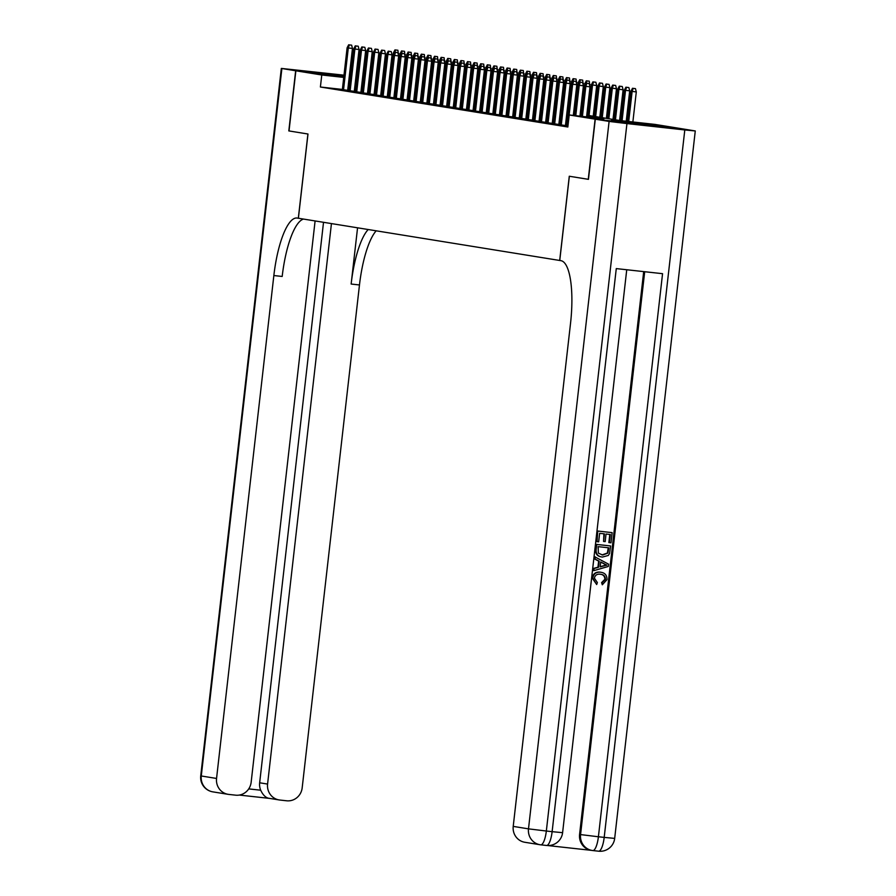 <?xml version="1.0" encoding="UTF-8"?>
<svg xmlns="http://www.w3.org/2000/svg" width="896" height="896" viewBox="0 0 896 896"><rect width="100%" height="100%" fill="white"/><g stroke="black" fill="none" stroke-linecap="round" stroke-linejoin="round"><path stroke-width="1.34" d="M611.296 120.49L648.11 124.622L611.296 120.49M343.806 76.754L328.485 74.76L343.862 76.261M349.227 76.866L350.504 77.011M355.858 77.65L357.134 77.806M362.477 78.478L363.754 78.646M382.424 80.371L383.69 80.573M389.021 81.435L390.118 81.614M395.618 82.499L396.715 82.678M402.214 83.563L403.323 83.742M586.779 115.181L620.122 120.568L654.842 124.387L680.736 128.576L595.112 119.157L569.206 114.968L603.926 118.787L586.678 115.998M566.698 125.832L567.93 126.146M560.101 124.768L566.709 125.698M553.493 123.704L560.112 124.634M546.896 122.64L553.515 123.57M540.299 121.576L546.918 122.506M533.702 120.501L540.31 121.442M527.106 119.437L532.459 120.12M520.509 118.373L525.851 119.056M513.912 117.309L519.254 117.981M507.304 116.245L512.658 116.917M500.707 115.17L507.326 116.11M494.11 114.106L500.73 115.035M487.514 113.042L494.122 113.971M480.917 111.978L487.525 112.907M474.32 110.914L480.928 111.843M467.723 109.838L474.331 110.779M461.115 108.774L467.734 109.704M454.518 107.71L461.138 108.64M447.922 106.646L454.541 107.576M441.325 105.571L447.933 106.512M434.728 104.507L441.336 105.437M428.131 103.443L434.739 104.373M421.534 102.379L428.142 103.309M414.926 101.315L421.546 102.245M408.33 100.24L414.949 101.181M401.733 99.176L408.352 100.106M395.136 98.112L401.744 99.042M388.539 97.048L395.147 97.978M381.942 95.984L388.55 96.914M375.334 94.909L381.954 95.85M368.738 93.845L374.091 94.528M362.141 92.781L367.494 93.464M355.544 91.717L360.898 92.4M348.947 90.653L354.301 91.325M342.362 89.432L320.398 87.013L567.84 126.997L569.206 114.968M566.787 125.037L565.522 124.835M560.19 123.973L558.914 123.771M553.594 122.909L552.317 122.707M546.986 121.845L545.72 121.632M540.389 120.77L539.123 120.568M533.792 119.706L532.526 119.504M527.195 118.642L525.93 118.44M520.598 117.578L519.322 117.376M514.002 116.514L512.725 116.301M507.405 115.438L506.128 115.237M500.797 114.374L499.531 114.173M494.2 113.31L492.934 113.109M487.603 112.246L486.338 112.045M481.006 111.182L479.741 110.97M474.41 110.107L473.133 109.906M467.813 109.043L466.536 108.842M461.205 107.979L459.939 107.778M454.608 106.915L453.342 106.702M448.011 105.851L446.746 105.638M441.414 104.776L440.149 104.574M434.818 103.712L433.552 103.51M428.221 102.648L426.944 102.446M421.624 101.584L420.347 101.371M415.016 100.52L413.75 100.307M408.419 99.445L407.154 99.243M401.822 98.381L400.557 98.179M395.226 97.317L393.96 97.115M388.629 96.253L387.363 96.04M382.032 95.189L380.755 94.976M375.435 94.114L374.158 93.912M368.827 93.05L367.562 92.848M362.23 91.986L360.965 91.784M355.634 90.922L354.357 90.754M349.003 90.16L347.726 90.026M342.35 89.578L348.958 90.518M348.97 90.462L347.693 90.261M381.954 95.794L380.688 95.592M388.562 96.869L387.285 96.656M395.158 97.933L393.882 97.731M401.755 98.997L400.49 98.795M408.352 100.061L407.086 99.859M414.949 101.125L413.683 100.923M421.546 102.2L420.28 101.987M428.154 103.264L426.877 103.062M434.75 104.328L433.474 104.126M441.347 105.392L440.07 105.19M447.944 106.467L446.678 106.254M454.541 107.531L453.275 107.318M461.138 108.595L459.872 108.394M467.734 109.659L466.469 109.458M474.342 110.723L473.066 110.522M480.939 111.798L479.662 111.586M487.536 112.862L486.27 112.65M494.133 113.926L492.867 113.725M500.73 114.99L499.464 114.789M507.326 116.054L506.061 115.853M540.322 121.386L539.056 121.184M546.918 122.461L545.653 122.248M553.515 123.525L552.25 123.312M560.112 124.589L558.846 124.387M566.72 125.653L565.443 125.451M588.448 179.334L569.285 176.243L559.686 260.467L560.874 260.658A60.547 16.688 96.3 0 1 570.517 323.478L513.218 826.392L528.494 828.856L609.101 121.419L595.302 119.19L680.938 128.61L695.274 130.95L614.678 838.398L604.195 837.39L684.802 129.954L695.274 130.95M559.686 260.467L297.203 218.053A60.547 16.688 -83.7 0 0 296.968 218.019A60.547 16.688 -83.7 0 0 273.851 275.542L216.552 778.456A14.538 13.966 99.2 0 0 228.122 794.326A14.538 13.966 99.2 0 0 228.794 794.416L235.614 795.166A14.538 13.966 99.2 0 0 251.149 782.264L315.101 220.942M298.39 218.243L307.989 134.019L289.016 130.95L295.87 70.795L343.885 76.082M350.526 76.798L349.25 76.664L350.526 76.81M357.157 77.526L355.88 77.392L357.157 77.538M362.522 78.131L363.798 78.277L362.522 78.12M369.152 78.859L370.429 79.005L369.163 78.848M375.794 79.587L377.07 79.733L375.794 79.587M588.258 179.312L595.112 119.157M320.398 87.013L321.765 74.984L295.87 70.795M363.72 78.893L362.443 78.77M357.078 78.232L355.802 78.098M350.448 77.504L349.171 77.37M357.011 78.882L355.734 78.725M350.37 78.131L349.093 77.986M343.739 77.403L321.765 74.984M581.347 115.136L580.082 114.934M574.75 114.072L573.485 113.87M568.154 113.008L566.888 112.806M561.557 111.944L560.291 111.742M554.96 110.88L553.694 110.667M548.363 109.805L547.086 109.603M541.766 108.741L540.49 108.539M535.158 107.677L533.893 107.475M528.562 106.613L527.296 106.411M521.965 105.549L520.699 105.336M515.368 104.474L514.102 104.272M508.771 103.41L507.506 103.208M502.174 102.346L500.898 102.144M495.578 101.282L494.301 101.069M488.97 100.218L487.704 100.005M482.373 99.142L481.107 98.941M475.776 98.078L474.51 97.877M469.179 97.014L467.914 96.813M462.582 95.95L461.317 95.738M455.986 94.886L454.709 94.674M449.389 93.811L448.112 93.61M442.781 92.747L441.515 92.546M436.184 91.683L434.918 91.482M429.587 90.619L428.322 90.406M422.99 89.555L421.725 89.342M416.394 88.48L415.128 88.278M409.797 87.416L408.52 87.214M403.2 86.352L401.923 86.15M396.592 85.288L395.326 85.075M389.995 84.224L388.73 84.011M383.398 83.149L382.133 82.947M376.802 82.085L375.536 81.883M370.205 81.021L368.939 80.819M363.608 79.957L362.331 79.744M375.626 81.066L376.891 81.267M382.222 82.13L383.488 82.331M388.819 83.194L390.096 83.395M395.416 84.258L396.693 84.459M402.024 85.322L403.29 85.534M408.621 86.397L409.886 86.598M415.218 87.461L416.483 87.662M421.814 88.525L423.08 88.726M428.411 89.589L429.677 89.802M435.008 90.653L436.285 90.866M441.605 91.728L442.882 91.93M448.213 92.792L449.478 92.994M454.81 93.856L456.075 94.058M461.406 94.92L462.672 95.133M468.003 95.984L469.269 96.197M474.6 97.059L475.877 97.261M481.197 98.123L482.474 98.325M487.794 99.187L489.07 99.389M494.402 100.251L495.667 100.464M500.998 101.315L502.264 101.528M507.595 102.39L508.861 102.592M514.192 103.454L515.458 103.656M520.789 104.518L522.066 104.72M527.386 105.582L528.662 105.795M533.994 106.646L535.259 106.859M540.59 107.722L541.856 107.923M547.187 108.786L548.453 108.987M553.784 109.85L555.05 110.051M560.381 110.914L561.646 111.126M566.978 111.989L568.254 112.19M573.574 113.053L574.851 113.254M580.182 114.117L581.448 114.318M403.29 83.955L402.192 83.832M396.659 83.227L395.55 83.104M390.018 82.488L388.92 82.376M383.555 81.782L382.278 81.637M376.925 81.054L375.648 80.909M355.107 90.832L356.485 78.803M347.682 90.373L352.464 48.429L348.298 47.981L343.526 89.891M349.317 44.912L351.635 45.158L348.656 44.8L349.317 44.912L348.298 47.981L347.11 47.779L342.339 89.69M352.464 48.429L351.635 45.158M348.656 44.8L347.11 47.779M394.442 53.043L393.4 52.875L389.917 83.373M397.914 50.254L394.946 49.896L397.914 50.254L398.53 55.429M398.754 53.525L398.026 53.446M393.4 52.875L394.946 49.896M395.606 49.997L394.845 52.259L397.824 52.629L394.845 52.259L393.299 55.25L388.528 97.16M289.016 130.939L307.922 134.008L298.323 218.232M350.627 75.902L349.35 75.757M343.986 75.163L281.322 68.421L295.669 70.762L288.814 130.917M369.23 78.232L370.496 78.445M375.827 79.307L377.093 79.509M363.888 77.459L362.611 77.302M357.258 76.653L355.981 76.507M343.885 76.07L295.669 70.762M331.442 223.586L267.579 784.067A14.538 13.966 99.2 0 0 279.149 799.938A14.538 13.966 99.2 0 0 279.821 800.027L286.653 800.789A14.538 13.966 99.2 0 0 302.176 787.875L359.475 284.962A60.547 16.688 -83.7 0 1 376.186 230.81M368.2 229.522A60.547 16.688 -83.7 0 0 351.142 284.043L357.56 227.797M248.73 788.894L260.702 790.216A14.538 13.966 -80.8 0 1 259.661 782.79L267.579 784.067M323.523 222.298L259.661 782.79M303.531 219.072A60.547 16.688 -83.7 0 0 282.184 276.461L273.851 275.542M260.702 790.216C263.133 795.458 266.213 798.202 269.92 798.437M596.68 584.539L592.726 578.144C593.611 573.742 596.266 571.782 600.712 572.242C604.968 572.802 607.062 575.277 606.973 579.667L602.302 584.786L602.112 582.702L605.382 579.387C605.326 576.229 603.702 574.526 600.488 574.28C597.262 573.742 595.213 575.03 594.35 578.122L597.363 582.557L596.68 584.539L592.2 578.054C593.085 573.664 595.739 571.693 600.186 572.152L601.026 572.286M602.302 584.786L601.586 582.624L604.856 579.309C604.8 576.139 603.165 574.437 599.962 574.19M593.757 570.662L593.477 568.422L597.934 567.246L598.64 561.098L594.552 558.981L594.798 556.819L608.563 564.166L608.294 566.462L593.757 570.662L594.003 568.501L598.461 567.336L599.166 561.176L595.078 559.07L595.325 556.909M609.392 542.651L610.322 534.498L606.043 534.027L605.181 541.621L603.579 541.442L604.442 533.859L599.637 533.333L598.662 541.845L596.534 541.576L597.744 531.026L612.147 532.638L610.994 542.819L608.866 542.562L609.784 534.442M603.579 541.442L603.915 533.803M547.803 845.555L591.472 850.36M609.101 121.419L626.942 123.581L546.336 831.029L552.126 831.667L616.28 268.598L662.558 273.683L598.405 836.763L580.563 834.59A14.538 13.966 99.2 0 0 592.133 850.461L591.136 850.304A14.538 13.966 -80.8 0 1 579.578 834.434L580.563 834.59L644.694 271.723M643.698 271.611L579.578 834.434M601.485 556.92L602.414 557.066C597.979 556.595 595.885 554.109 596.154 549.618L596.747 544.443L610.635 545.966L609.582 553.437L608.35 555.43L602.414 557.066M601.888 556.976C597.442 556.506 595.358 554.019 595.627 549.528L596.221 544.354L610.635 545.966M595.302 119.19L588.448 179.346L569.352 176.254L559.754 260.478M626.942 123.581L684.802 129.954M540.848 844.838L546.515 845.466A14.538 4.01 -83.7 0 0 546.571 845.466L540.792 844.838A14.538 4.01 96.3 0 1 540.736 844.827A14.538 13.966 99.2 0 1 540.064 844.738A14.538 14.538 0 0 0 540.792 844.838A14.538 4.01 96.3 0 0 546.336 831.029L528.494 828.856A14.538 13.966 99.2 0 0 540.064 844.738L524.787 842.262A14.538 13.966 -80.8 0 1 513.218 826.392M597.061 541.666L597.744 531.026M598.27 531.115L612.147 532.638M598.114 546.65L598.371 553.146L602.683 555.027L607.902 553.112L608.798 547.826L598.114 546.65M602 554.938L607.376 553.022L608.272 547.77M604.374 563.864L600.701 561.971L600.141 566.899L606.827 565.141L600.678 562.139M600.163 566.664L606.301 565.051L603.848 563.786M600.768 572.242L600.186 572.152M354.278 91.437L359.061 49.504L354.894 49.045L350.123 90.955M355.914 45.976L358.232 46.222L355.253 45.864L355.914 45.976L354.894 49.045L353.707 48.854L348.936 90.765M359.061 49.504L358.232 46.222M355.253 45.864L353.707 48.854M360.886 92.501L365.658 50.568L361.491 50.109L356.72 92.019M362.51 47.04L364.829 47.298L361.85 46.928L362.51 47.04L361.491 50.109L360.304 49.918L355.533 91.829M365.658 50.568L364.829 47.298M361.85 46.928L360.304 49.918M367.483 93.576L372.254 51.632L368.088 51.173L363.317 93.083M369.107 48.104L371.426 48.362L368.446 48.003L369.107 48.104L368.088 51.173L366.901 50.982L362.13 92.893M372.254 51.632L371.426 48.362M368.446 48.003L366.901 50.982M374.08 94.64L378.862 52.696L374.696 52.237L369.914 94.147M375.715 49.168L378.022 49.426L375.054 49.067L375.715 49.168L374.696 52.237L373.509 52.046L368.726 93.957M378.862 52.696L378.022 49.426M375.054 49.067L373.509 52.046M401.038 54.107L399.997 53.939L396.525 84.437M404.51 51.318L401.542 50.96L404.51 51.318L405.126 56.493M405.35 54.589L404.622 54.51M399.997 53.939L401.542 50.96M402.203 51.061L401.453 53.334L404.421 53.693L401.442 53.334L399.896 56.314L395.125 98.224M407.635 55.182L406.594 55.014L403.122 85.501M411.107 52.382L408.139 52.024L411.107 52.382L411.734 57.557M411.947 55.664L411.23 55.586M406.594 55.014L408.139 52.024M408.8 52.136L408.05 54.398M414.232 56.246L413.19 56.078L409.718 86.565M417.715 53.458L414.736 53.088L417.715 53.458L418.331 58.621M418.544 56.728L417.827 56.65M413.19 56.078L414.736 53.088M415.397 53.2L414.646 55.462L417.614 55.821L414.635 55.462L413.09 58.442L408.318 100.352M420.829 57.31L419.787 57.142L416.315 87.64M424.312 54.522L421.333 54.163L424.312 54.522L424.928 59.696M425.141 57.792L424.424 57.714M419.787 57.142L421.333 54.163M421.994 54.264L421.243 56.526L424.211 56.896L421.243 56.526L419.698 59.517L414.915 101.427M380.677 95.704L385.459 53.76L381.293 53.312L376.51 95.222M382.312 50.243L384.619 50.49L381.651 50.131L382.312 50.243L381.293 53.312L380.106 53.11L375.323 95.021M385.459 53.76L384.619 50.49M381.651 50.131L380.106 53.11M427.437 58.374L426.384 58.206L422.912 88.704M430.909 55.586L427.93 55.227L430.909 55.586L431.525 60.76M431.738 58.856L431.021 58.778M426.384 58.206L427.93 55.227M428.59 55.328L427.84 57.602M387.274 96.768L392.056 54.835L387.89 54.376L383.118 96.286M388.909 51.307L391.216 51.554L388.248 51.195L388.909 51.307L387.89 54.376L386.702 54.186L381.931 96.096M392.056 54.835L391.216 51.554M388.248 51.195L386.702 54.186M434.034 59.438L432.981 59.27L429.509 89.768M437.506 56.65L434.538 56.291L437.506 56.65L438.122 61.824M438.334 59.92L437.618 59.842M432.981 59.27L434.538 56.291M435.187 56.392L434.437 58.666L437.405 59.024L434.437 58.666L432.891 61.645L428.12 103.555M393.87 97.843L398.653 55.899L394.486 55.44L389.715 97.35M395.506 52.371L394.486 55.44L393.299 55.25M398.653 55.899L397.824 52.629M440.63 60.514L439.589 60.346L436.106 90.832M444.102 57.714L441.134 57.355L444.102 57.714L444.718 62.888M444.942 60.995L444.214 60.917M439.589 60.346L441.134 57.355M441.795 57.467L441.034 59.73L444.013 60.088L441.034 59.73L439.488 62.709L434.717 104.619M400.467 98.907L405.25 56.963L401.083 56.504L396.312 98.414M402.102 53.435L401.083 56.504L399.896 56.314M405.25 56.963L404.421 53.693M447.227 61.578L446.186 61.41L442.714 91.896M450.699 58.789L447.731 58.419L450.699 58.789L451.315 63.952M451.539 62.059L450.811 61.981M446.186 61.41L447.731 58.419M448.392 58.531L447.642 60.794M407.075 99.971L411.846 58.027L407.68 57.568L402.909 99.478M408.699 54.499L411.018 54.757L408.038 54.398L408.699 54.499L407.68 57.568L406.493 57.378L401.722 99.288M411.846 58.027L411.018 54.757M408.038 54.398L406.493 57.378M453.824 62.642L452.782 62.474L449.31 92.971M457.296 59.853L454.328 59.494L457.296 59.853L457.923 65.027M458.136 63.123L457.419 63.045M452.782 62.474L454.328 59.494M454.989 59.595L454.238 61.858L457.206 62.227L454.227 61.858L452.682 64.848L447.91 106.758M413.672 101.035L418.443 59.102L414.277 58.643L409.506 100.554M415.296 55.574L414.277 58.643L413.09 58.442M418.443 59.102L417.614 55.821M460.421 63.706L459.379 63.538L455.907 94.035M463.904 60.917L460.925 60.558L463.904 60.917L464.52 66.091M464.733 64.187L464.016 64.109M459.379 63.538L460.925 60.558M461.586 60.659L460.835 62.933L463.803 63.291L460.824 62.922L459.278 65.912L454.507 107.822M420.269 102.099L425.051 60.166L420.885 59.707L416.102 101.618M421.904 56.638L420.885 59.707L419.698 59.517M425.051 60.166L424.211 56.896M467.018 64.77L465.976 64.602L462.504 95.099M470.501 61.981L467.522 61.622L470.501 61.981L471.117 67.155M471.33 65.251L470.613 65.173M465.976 64.602L467.522 61.622M468.182 61.734L467.432 63.997L470.4 64.355L467.432 63.997L465.886 66.976L461.104 108.886M426.866 103.174L431.648 61.23L427.482 60.771L422.699 102.682M428.501 57.702L430.808 57.96L427.84 57.59L428.501 57.702L427.482 60.771L426.294 60.581L421.512 102.491M431.648 61.23L430.808 57.96M427.84 57.59L426.294 60.581M473.626 65.845L472.573 65.677L469.101 96.163M477.098 63.045L474.118 62.686L477.098 63.045L477.714 68.219M477.926 66.326L477.21 66.248M472.573 65.677L474.118 62.686M474.779 62.798L474.029 65.061L476.997 65.419L474.029 65.061L472.483 68.04L467.701 109.95M433.462 104.238L438.245 62.294L434.078 61.835L429.307 103.746M435.098 58.766L434.078 61.835L432.891 61.645M438.245 62.294L437.405 59.024M480.222 66.909L479.17 66.741L475.698 97.227M483.694 64.12L480.726 63.75L483.694 64.12L484.31 69.283M484.523 67.39L483.806 67.312M479.17 66.741L480.726 63.75M481.376 63.862L480.626 66.125L483.594 66.483L480.626 66.125L479.08 69.104L474.309 111.014M440.059 105.302L444.842 63.358L440.675 62.899L435.904 104.81M441.694 59.83L440.675 62.899L439.488 62.709M444.842 63.358L444.013 60.088M486.819 67.973L485.778 67.805L482.294 98.302M490.291 65.184L487.323 64.826L490.291 65.184L490.907 70.358M491.131 68.454L490.403 68.376M485.778 67.805L487.323 64.826M487.984 64.926L487.234 67.189M446.656 106.366L451.438 64.434L447.272 63.974L442.501 105.885M448.291 60.906L450.61 61.152L447.63 60.794L448.291 60.906L447.272 63.974L446.085 63.773L441.314 105.683M451.438 64.434L450.61 61.152M447.63 60.794L446.085 63.773M493.416 69.037L492.374 68.869L488.902 99.366M496.888 66.248L493.92 65.89L496.888 66.248L497.504 71.422M497.728 69.518L497 69.44M492.374 68.869L493.92 65.89M494.581 65.99L493.83 68.264L496.798 68.622L493.819 68.264L492.274 71.243L487.502 113.154M453.264 107.43L458.035 65.498L453.869 65.038L449.098 106.949M454.888 61.97L453.869 65.038L452.682 64.848M458.035 65.498L457.206 62.227M500.013 70.101L498.971 69.933L495.499 100.43M503.496 67.312L500.517 66.954L503.496 67.312L504.112 72.486M504.325 70.582L503.608 70.504M498.971 69.933L500.517 66.954M501.178 67.066L500.427 69.328L503.395 69.686L500.416 69.328L498.87 72.307L494.099 114.218M459.861 108.506L464.632 66.562L460.466 66.102L455.694 108.013M461.485 63.034L460.466 66.102L459.278 65.912M464.632 66.562L463.803 63.291M506.61 71.176L505.568 71.008L502.096 101.494M510.093 68.376L507.114 68.018L510.093 68.376L510.709 73.55M510.922 71.658L510.205 71.579M505.568 71.008L507.114 68.018M507.774 68.13L507.024 70.392L509.992 70.75L507.024 70.392L505.467 73.371L500.696 115.282M466.458 109.57L471.24 67.626L467.074 67.166L462.291 109.077M468.093 64.098L467.074 67.166L465.886 66.976M471.24 67.626L470.4 64.355M513.206 72.24L512.165 72.072L508.693 102.57M516.69 69.451L513.71 69.082L516.69 69.451L517.306 74.614M517.518 72.722L516.802 72.643M512.165 72.072L513.71 69.082M514.371 69.194L513.621 71.456L516.589 71.814L513.621 71.456L512.075 74.446L507.293 116.357M473.054 110.634L477.837 68.69L473.67 68.23L468.888 110.141M474.69 65.162L473.67 68.23L472.483 68.04M477.837 68.69L476.997 65.419M519.814 73.304L518.762 73.136L515.29 103.634M523.286 70.515L520.307 70.157L523.286 70.515L523.902 75.69M524.115 73.786L523.398 73.707M518.762 73.136L520.307 70.157M520.968 70.258L520.218 72.52L523.186 72.89L520.218 72.52L518.672 75.51L513.89 117.421M479.651 111.698L484.434 69.765L480.267 69.306L475.496 111.216M481.286 66.237L480.267 69.306L479.08 69.104M484.434 69.765L483.594 66.483M526.411 74.368L525.37 74.2L521.886 104.698M529.883 71.579L526.915 71.221L529.883 71.579L530.499 76.754M530.712 74.85L529.995 74.771M525.37 74.2L526.915 71.221M527.565 71.322L526.814 73.595L529.782 73.954L526.814 73.595L525.269 76.574L520.498 118.485M486.248 112.762L491.03 70.829L486.864 70.37L482.093 112.28M487.883 67.301L490.202 67.558L487.222 67.189L487.883 67.301L486.864 70.37L485.677 70.179L480.906 112.09M491.03 70.829L490.202 67.558M487.222 67.189L485.677 70.179M533.008 75.443L531.966 75.264L528.483 105.762M536.48 72.643L533.512 72.285L536.48 72.643L537.096 77.818M537.32 75.925L536.592 75.835M531.966 75.264L533.512 72.285M534.173 72.397L533.422 74.659L536.39 75.018L533.411 74.659L531.866 77.638L527.094 119.549M492.856 113.837L497.627 71.893L493.461 71.434L488.69 113.344M494.48 68.365L493.461 71.434L492.274 71.243M497.627 71.893L496.798 68.622M539.605 76.507L538.563 76.339L535.091 106.826M543.077 73.718L540.109 73.349L543.077 73.718L543.693 78.882M543.917 76.989L543.189 76.91M538.563 76.339L540.109 73.349M540.77 73.461L540.019 75.723L542.987 76.082L540.008 75.723L538.462 78.702L533.691 120.613M499.453 114.901L504.224 72.957L500.058 72.498L495.286 114.408M501.077 69.429L500.058 72.498L498.87 72.307M504.224 72.957L503.395 69.686M546.202 77.571L545.16 77.403L541.688 107.901M549.685 74.782L546.706 74.413L549.685 74.782L550.301 79.957M550.514 78.053L549.797 77.974M545.16 77.403L546.706 74.413M547.366 74.525L546.616 76.787L549.584 77.146L546.605 76.787L545.059 79.778L540.288 121.688M506.05 115.965L510.821 74.021L506.666 73.562L501.883 115.472M507.674 70.493L506.666 73.562L505.467 73.371M510.821 74.021L509.992 70.75M552.798 78.635L551.757 78.467L548.285 108.965M556.282 75.846L553.302 75.488L556.282 75.846L556.898 81.021M557.11 79.117L556.394 79.038M551.757 78.467L553.302 75.488M553.963 75.589L553.213 77.851L556.181 78.221L553.213 77.851L551.656 80.842L546.885 122.752M512.646 117.029L517.429 75.096L513.262 74.637L508.48 116.547M514.282 71.568L513.262 74.637L512.075 74.446M517.429 75.096L516.589 71.814M519.243 118.093L524.026 76.16L519.859 75.701L515.077 117.611M520.878 72.632L519.859 75.701L518.672 75.51M524.026 76.16L523.186 72.89M525.84 119.168L530.622 77.224L526.456 76.765L521.685 118.675M527.475 73.696L526.456 76.765L525.269 76.574M530.622 77.224L529.782 73.954M559.406 79.699L558.354 79.531L554.882 110.029M562.878 76.91L559.899 76.552L562.878 76.91L563.494 82.085M563.707 80.181L562.99 80.102M558.354 79.531L559.899 76.552M560.56 76.653L559.81 78.926L562.778 79.285L559.81 78.926L558.264 81.906L553.482 123.816M566.003 80.774L564.95 80.595L561.478 111.093M569.475 77.974L566.496 77.616L569.475 77.974L570.091 83.149M570.304 81.256L569.587 81.166M564.95 80.595L566.496 77.616M567.157 77.728L566.406 79.99L569.374 80.349L566.406 79.99L564.861 82.97L560.078 124.88M572.6 81.838L571.558 81.67L568.075 112.157M576.072 79.05L573.104 78.68L576.072 79.05L576.688 84.213M576.912 82.32L576.184 82.242M571.558 81.67L573.104 78.68M573.754 78.792L573.003 81.054L575.982 81.413L573.003 81.054L571.458 84.034L566.686 125.944M532.437 120.232L537.219 78.288L533.053 77.829L528.282 119.739M534.072 74.76L533.053 77.829L531.866 77.638M537.219 78.288L536.39 75.018M579.197 82.902L578.155 82.734L574.672 113.232M582.669 80.114L579.701 79.744L582.669 80.114L583.285 85.288M583.509 83.384L582.781 83.306M578.155 82.734L579.701 79.744M580.362 79.856L579.611 82.118L582.579 82.477L579.6 82.118L578.054 85.109L574.582 115.562M539.045 121.296L543.816 79.352L539.65 78.893L534.878 120.803M540.669 75.824L539.65 78.893L538.462 78.702M543.816 79.352L542.987 76.082M585.794 83.966L584.752 83.798L581.28 114.296M589.266 81.178L586.298 80.819L589.266 81.178L589.882 86.352M590.106 84.448L589.378 84.37M584.752 83.798L586.298 80.819M586.958 80.92L586.208 83.182L589.176 83.552L586.197 83.182L584.651 86.173L581.224 116.29M545.642 122.36L550.413 80.427L546.246 79.968L541.475 121.878M547.266 76.899L546.246 79.968L545.059 79.778M550.413 80.427L549.584 77.146M595.874 82.242L592.894 81.883L595.874 82.242L596.702 85.512L591.349 84.862L587.877 115.36M593.555 81.984L592.536 85.053L589.064 115.55M596.702 85.512L593.208 116.222M591.349 84.862L592.894 81.883M552.238 123.424L557.01 81.491L552.854 81.032L548.072 122.942M553.862 77.963L552.854 81.032L551.656 80.842M557.01 81.491L556.181 78.221M602.47 83.306L599.491 82.947L602.47 83.306L603.299 86.587L597.946 85.926L594.474 116.424M600.152 83.059L599.133 86.128L595.661 116.614M603.299 86.587L599.805 117.286M597.946 85.926L599.491 82.947M558.835 124.499L563.618 82.555L559.451 82.096L554.669 124.006M560.47 79.027L559.451 82.096L558.264 81.906M563.618 82.555L562.778 79.285M609.067 84.381L606.088 84.011L609.067 84.381L609.896 87.651L604.542 87.002L601.07 117.488M606.749 84.123L605.73 87.192L602.258 117.69M609.896 87.651L606.402 118.35M604.542 87.002L606.088 84.011M565.432 125.563L570.214 83.619L566.048 83.16L561.266 125.07M567.067 80.091L566.048 83.16L564.861 82.97M570.214 83.619L569.374 80.349M615.664 85.445L612.685 85.086L615.664 85.445L616.493 88.715L611.139 88.066L607.667 118.563M613.346 85.187L612.326 88.256L608.854 118.754M616.493 88.715L612.998 119.414M611.139 88.066L612.685 85.086M573.306 115.416L576.811 84.683L572.645 84.235L567.874 126.134M573.664 81.155L572.645 84.235L571.458 84.034M576.811 84.683L575.982 81.413M622.261 86.509L619.293 86.15L622.261 86.509L623.101 89.779L617.747 89.13L614.264 119.627M619.942 86.251L618.934 89.32L615.451 119.818M623.101 89.779L619.595 120.49M617.747 89.13L619.293 86.15M579.947 116.155L583.408 85.758L579.242 85.299L575.781 115.696M580.261 82.23L579.242 85.299L578.054 85.109M583.408 85.758L582.579 82.477M628.858 87.573L625.89 87.214L628.858 87.573L629.698 90.843L624.344 90.194L620.872 120.658M626.55 87.315L625.531 90.384L622.07 120.781M629.698 90.843L626.226 121.24M624.344 90.194L625.89 87.214M586.578 116.883L590.005 86.822L585.838 86.363L582.411 116.424M586.858 83.294L585.838 86.363L584.651 86.173M590.005 86.822L589.176 83.552M635.454 88.637L632.486 88.278L635.454 88.637L636.294 91.918L630.941 91.269L627.502 121.386M633.147 88.39L632.128 91.459L628.701 121.52M636.294 91.918L632.867 121.968M630.941 91.269L632.486 88.278M351.142 284.043L359.475 284.962M269.584 798.392L239.31 795.066L269.595 798.403M281.882 68.533L201.275 775.981L216.552 778.456M201.275 775.981L200.726 775.869A14.538 14.538 0 0 0 212.845 791.862A14.538 13.966 -80.8 0 1 201.275 775.981M592.917 850.573L598.595 851.189A14.538 4.01 -83.7 0 0 598.64 851.2L592.861 850.562A14.538 4.01 96.3 0 1 592.805 850.55A14.538 13.966 99.2 0 1 592.133 850.461A14.538 14.538 0 0 0 592.861 850.562A14.538 4.01 96.3 0 0 598.405 836.763L604.195 837.39A14.538 4.01 -83.7 0 1 598.64 851.2A14.538 14.538 0 0 0 614.678 838.398M562.598 832.675L552.126 831.667A14.538 4.01 -83.7 0 1 546.571 845.466A14.538 14.538 0 0 0 562.598 832.675L626.741 269.752M269.382 798.358L279.149 799.938M281.322 68.421L200.726 775.869M212.845 791.862L228.122 794.326"/></g></svg>
